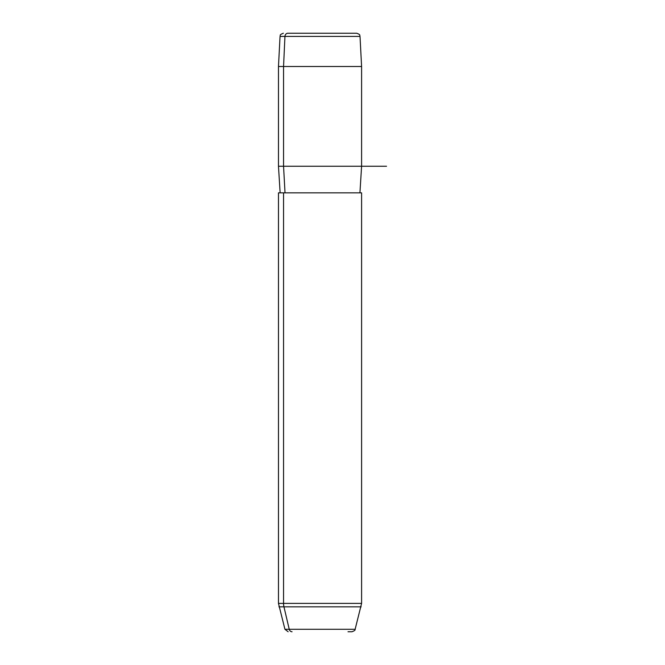 <?xml version="1.0" encoding="UTF-8"?>
<svg xmlns="http://www.w3.org/2000/svg" width="665" height="665" viewBox="0 0 665 665"><rect width="100%" height="100%" fill="white"/><g stroke="black" fill="none" stroke-linecap="round" stroke-linejoin="round"><path stroke-width="1" d="M352.209 33.25L287.854 33.25A3.325 2.918 90 0 0 284.944 36.4L280.048 36.4L284.944 36.4A3.325 2.918 -90 0 1 287.854 33.25L356.698 33.25C361.162 34.788 359.358 35.503 360.014 36.4L284.944 36.4L283.556 66.5L278.469 66.5L283.556 66.5L284.944 36.4L360.014 36.4L361.594 66.5L283.556 66.5L283.556 166.25L278.469 166.25L283.556 166.25L283.556 66.5L361.594 66.5L361.594 166.25L283.556 166.25L285.019 192.85L283.556 166.25L386.531 166.25M361.594 166.25L359.931 192.85L283.556 192.85L361.594 192.85L361.594 603.396L283.556 603.396L283.556 192.85L283.556 603.396L278.469 603.396L283.556 603.396A13.3 11.671 90 0 0 283.955 606.837L361.137 606.837L283.955 606.837L289.233 629.289L355.127 629.289L289.233 629.289A3.325 2.918 90 0 0 292.051 631.75A3.325 2.918 -90 0 1 289.233 629.289L283.955 606.837L278.926 606.837L283.955 606.837A13.3 11.671 -90 0 1 283.556 603.396L361.594 603.396L355.127 629.289C355.426 630.071 354.354 630.894 351.918 631.75L348.011 631.75M283.556 192.85L278.469 192.85L278.469 603.396L284.936 629.289L289.233 629.289L284.936 629.289L288.144 631.75M280.131 192.85L278.469 166.25L278.469 66.5L280.048 36.4C280.846 35.453 278.602 35.045 283.365 33.25"/></g></svg>
